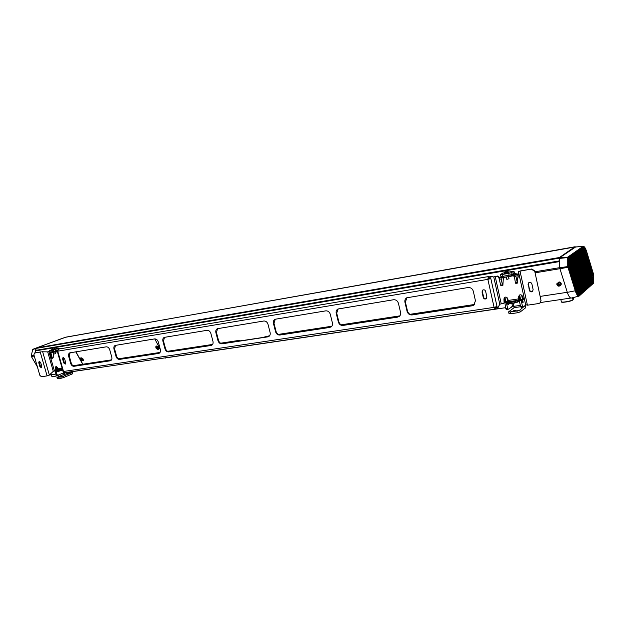 <?xml version="1.0" encoding="UTF-8"?>
<svg xmlns="http://www.w3.org/2000/svg" width="625" height="625" viewBox="0 0 625 625"><rect width="100%" height="100%" fill="white"/><g stroke="black" fill="none" stroke-linecap="round" stroke-linejoin="round"><path stroke-width="0.94" d="M154.789 338.883L160.367 349.57M82.844 364.227L75.938 351.797M80.516 359.672L83.305 360.828C83.484 358.781 82.547 357.859 80.492 358.078L80.516 359.672M155.859 347.867C156.883 349.297 157.914 349.68 158.969 349.023C159.141 346.742 158.117 345.812 155.883 346.219L155.859 347.867M41.789 366.406L41.195 364.344M578.203 295.266L593.258 282.672L593.234 281.711L592.125 281.773L592.109 281.133M567.891 257.922L582.859 247.203M567.898 258.938L583.883 247.453L583.047 247.172M567.914 259.789L583.531 248.523L583.133 247.992M583.531 248.523L584.695 248.406L585.094 249.07L567.93 261.547M567.945 262.398L584.477 250.328L584.203 249.719M584.477 250.328L585.625 250.219L585.914 250.961L567.961 264.172M567.977 265.008L585.18 252.297L584.977 251.656M585.18 252.297L586.328 252.195L586.562 252.977L567.992 266.797M568.648 268.969L587.18 255L586.945 254.227L585.805 254.328L585.609 253.688M569.32 271.109L587.797 257.031L587.562 256.25L586.422 256.352L586.227 255.719M569.992 273.25L588.414 259.047L588.18 258.273L587.039 258.375L586.852 257.75M570.664 275.383L589.031 261.07L588.789 260.297L587.656 260.391L587.469 259.781M571.336 277.516L589.641 263.078L589.406 262.312L588.266 262.406L588.086 261.805M572.008 279.641L590.258 265.094L590.023 264.32L588.883 264.414L588.703 263.82M572.68 281.766L590.867 267.102L590.633 266.328L589.492 266.422L589.32 265.836M573.344 283.883L591.477 269.102L591.242 268.336L590.109 268.422L589.93 267.852M574.008 286L592.086 271.102L591.852 270.336L590.719 270.422L590.547 269.859M574.68 288.109L592.695 273.102L592.461 272.336L591.328 272.422L591.156 271.867M575.336 290.211L593.086 275.266L593.07 274.328L591.938 274.414L591.766 273.867M576.07 292.258L593.148 277.727L593.125 276.781L592.016 276.852L592 276.188M577.031 294.094L593.203 280.195L593.18 279.25L592.07 279.312L592.055 278.656M577.844 295.039L593.234 281.711M577.344 294.523L592.125 281.773M576.633 293.422L593.18 279.25M576.297 292.766L592.07 279.312M575.773 291.492L593.125 276.781M575.523 290.773L592.016 276.852M575.086 289.406L593.07 274.328M574.859 288.68L591.938 274.414M574.422 287.297L592.461 272.336M574.195 286.578L591.328 272.422M573.758 285.188L591.852 270.336M573.531 284.477L590.719 270.422M573.086 283.07L591.242 268.336M572.867 282.367L590.109 268.422M572.422 280.953L590.633 266.328M572.203 280.258L589.492 266.422M571.75 278.828L590.023 264.32M571.539 278.141L588.883 264.414M571.078 276.695L589.406 262.312M570.867 276.016L588.266 262.406M570.406 274.562L588.789 260.297M570.195 273.891L587.656 260.391M569.734 272.43L588.18 258.273M569.523 271.766L587.039 258.375M569.062 270.289L587.562 256.25M568.852 269.633L586.422 256.352M568.383 268.141L586.945 254.227M568.18 267.492L585.805 254.328M567.984 265.789L586.328 252.195M567.953 263.164L585.625 250.219M567.922 260.547L584.695 248.406M579.062 296.102L571.297 298.047C569.938 298.109 568.609 296.211 567.32 292.359L559.633 267.742L567.734 266.586L575.258 290.789C576.531 294.602 577.805 296.367 579.086 296.094L593.75 283.039L593.453 273.938L586.688 251.734C585.586 248.25 584.438 246.422 583.266 246.266L567.727 257.148L567.734 266.586M567.844 267.273L559.797 268.789M567.625 257.57L559.555 258.414L559.672 257.805L567.727 257.148M559.633 267.742L559.742 257.688L575.883 246.805M559.711 257.766L575.125 247.039L583.266 246.266M593.523 282.742L578.805 295.367C577.648 295.414 576.516 293.758 575.398 290.398L567.992 266.906L567.891 257.906L583.242 247.016C584.367 246.984 585.477 248.672 586.562 252.078L593.328 274.281L593.523 282.742L593.109 282.805M35.602 350.586L559.578 260.977M36.094 348.32L35.617 350.383L559.328 260.898L559.305 258.148L36.062 348.414L35.656 350.656M568.898 298.336L561.977 299.359M54.719 374.258L51.375 374.75L51.883 376.578C52.922 376.797 55.164 376.289 58.602 375.062L58.539 375.234C53.875 376.688 51.656 377.148 51.891 376.609M41.422 376.734L39.844 375.328L33.906 354.82L34.43 353.086L40.234 352.094L47.102 375.898L41.422 376.734M38.75 362.727L39.18 361.297L40.641 362.43L41.781 366.383L41.359 367.812L39.891 366.68L38.75 362.727L39.344 362.5L40.484 366.445L41.625 367.617M47.102 375.898L49.344 375.008L53.289 371.336L54.445 371.016L48.852 351.555L49.492 351.445M53.289 371.336L47.695 351.867L42 351.789M55.125 351.102L53.234 351.586L53.469 352.391L57.242 351.195L63.031 371.461L64.938 372.656L495.18 309.102L496.141 307.5M487.875 279.359L494.078 307.359L63.516 371.477L57.719 351.18L487.875 279.359L490.82 278.523L487.875 279.359L488.258 276.617L58.609 349.07L57.719 351.18L57.234 351.188L57.453 350.258M47.695 351.867L49.438 351.328L47.648 351.867M504.852 297.266L504.297 298.625L504.453 302.164L503.672 303.305L499.773 304.211L497.813 307.984L497.086 306.82L490.75 278.203L491 276.367L493.93 277.039L495.602 276.367L493.555 276.961M540.117 302.906L541.047 300.617L534.664 270.891L531.859 268.984L518.438 271.414L520.039 271.156L527.414 305.195L538.883 303.508L540.297 302.773M528.977 282.586L528.422 284.336L529.648 290.023C530.211 291.453 531.195 291.914 532.609 291.398M541.047 300.617L534.664 270.891M525.766 304.648L527.414 305.195M504.086 302.414L503.938 298.883L504.648 297.383C505.859 296.781 506.82 297.102 507.539 298.328L508.664 301.734L507.398 302.711L514.18 301.969L514.422 303.086L518.492 301.398L519.102 298.602L518.75 298.859L518.664 296.625L519.375 295.133C520.609 294.5 521.594 294.805 522.336 296.062L523.711 299.453L524.664 300.211M518.594 272.773L517.641 278.773L517.68 283.031L517.266 282.453L515.398 282.758L515.766 283.359L517.586 283.055M506.203 277.07L503.367 277.539L502.875 285.43L502.453 284.852L500.625 285.148L500.992 285.75L502.773 285.445M499.266 278.898L498.5 277L498.867 276.766L499.367 278M519.562 295.008L519.102 298.602M55.031 370.922L54.445 371.016M53.352 352.461L53.219 357.523L52.742 358.203L51.313 357.969L52.68 358.211M56.266 366.367L56.422 369.773M55.812 369.836L55.469 367.602L55.945 366.414L57.344 367.32L57.992 368.828L57.836 369.828L55.484 370.867L58.648 370.477L58.875 371.266L62.625 370.039M498.867 276.766L497.586 276.031L495.602 276.367M497.586 276.031L495.227 276.602L501.227 303.789M497.219 276.266L498.5 277M514.078 276.656L512.547 274.117M503.828 303.156L504.453 302.164M531.859 268.984L520.391 270.922M531.508 269.219L534.32 271.125M540.711 300.883L539.961 303.039M528.07 284.586L528.781 282.703C530.234 282.039 531.273 282.461 531.898 283.977L533.133 289.68L532.461 291.531C531 292.227 529.945 291.812 529.305 290.281L528.422 284.336M34.578 353.047L40.828 351.875M39.508 361.258L39.344 362.5M407.07 311.352L404.938 302.25L405.375 302.008L407.508 311.102L407.07 311.352C407.898 313.859 409.539 315.055 411.992 314.945L412.422 314.688C409.977 314.797 408.336 313.602 407.508 311.102M412.422 314.688L472.156 305.805L473.797 305.172L475.445 300.766L473.312 291.242C472.453 288.617 470.695 287.383 468.047 287.539L406.711 297.805C405.172 298.797 404.586 300.281 404.938 302.25M472.156 305.805L411.992 314.945M70.68 363.43L68.68 356.391L69.266 356.164L71.266 363.195L70.68 363.43C71.383 365.367 72.484 366.328 73.992 366.305L74.57 366.07C73.07 366.094 71.969 365.133 71.266 363.195M74.57 366.07L110.594 360.688C111.758 360.047 112.148 358.844 111.758 357.07L109.727 349.781C109.008 347.766 107.844 346.781 106.25 346.828L69.789 352.844C68.648 353.445 68.281 354.633 68.68 356.391M110.148 360.812L73.992 366.305M338.344 321.992L336.227 313.312L336.703 313.07L338.82 321.742L338.344 321.992C339.148 324.383 340.672 325.531 342.906 325.445L343.383 325.188C341.148 325.281 339.625 324.125 338.82 321.742M343.383 325.188L398.906 316.68C400.359 315.703 400.906 314.266 400.555 312.359L398.422 303.297C397.586 300.797 395.969 299.609 393.555 299.742L337.914 309.016C336.414 309.914 335.852 311.352 336.227 313.312M397.656 317.125L342.906 325.445M116.023 356.406L113.992 349.094L114.562 348.859L116.594 356.172L116.023 356.406C116.742 358.43 117.914 359.422 119.531 359.391L120.102 359.148C118.484 359.18 117.312 358.188 116.594 356.172M120.102 359.148L159.086 353.305C160.32 352.609 160.742 351.359 160.359 349.547L158.305 341.961C157.562 339.867 156.328 338.844 154.609 338.906L115.211 345.414C114 346.055 113.594 347.289 113.992 349.094M158.555 353.461L119.531 359.391M275.555 331.711L273.453 323.422L273.969 323.18L276.07 331.461L275.555 331.711C276.344 334 277.758 335.102 279.812 335.031L280.32 334.781C278.266 334.852 276.852 333.742 276.07 331.461M280.32 334.781L330.82 327.102C332.242 326.211 332.766 324.812 332.406 322.914L330.281 314.273C329.477 311.883 327.969 310.742 325.766 310.859L275.031 319.273C273.602 320.102 273.078 321.484 273.453 323.422M329.836 327.43L279.812 335.031M164.969 348.828L162.914 341.219L163.469 340.984L165.523 348.586L164.969 348.828C165.711 350.93 166.953 351.961 168.703 351.914L169.258 351.672C167.508 351.711 166.266 350.688 165.523 348.586M169.258 351.672L211.594 345.305C212.891 344.555 213.352 343.25 212.977 341.398L210.891 333.492C210.125 331.305 208.812 330.25 206.953 330.328L164.25 337.383C162.969 338.086 162.516 339.359 162.914 341.219M210.953 345.492L168.703 351.914M217.977 340.625L215.891 332.688L216.43 332.445L218.508 340.383L217.977 340.625C218.734 342.812 220.062 343.883 221.953 343.82L222.484 343.578C220.594 343.633 219.273 342.57 218.508 340.383M222.484 343.578L268.633 336.602C269.992 335.789 270.492 334.438 270.117 332.555L268.016 324.297C267.227 322.016 265.828 320.922 263.805 321.008L217.352 328.703C215.992 329.461 215.5 330.789 215.891 332.688M267.844 336.852L221.953 343.82M62.594 358.922L63.039 357.453L64.555 358.609L65.711 362.648L65.266 364.109L63.742 362.961L62.594 358.922L63.18 358.688L64.328 362.727L65.523 363.922M482.023 291.938L482.75 290.062C484.102 289.5 485.062 289.938 485.641 291.359L486.867 296.898L486.172 298.75C484.812 299.336 483.844 298.906 483.25 297.469L482.023 291.938L482.406 291.695L483.633 297.211C484.141 298.547 485.047 299.016 486.344 298.617M497.016 306.508L494.078 307.359L495.18 309.102M488.258 276.617L489.633 276.914M473.969 305.047L472.547 305.547M405.375 302.008L406.953 297.688M69.266 356.164L70.102 352.758M399.109 316.555L398.094 316.867M336.703 313.07L338.172 308.898M114.562 348.859L115.516 345.312M331.039 326.977L330.32 327.172M273.969 323.18L275.312 319.164M163.469 340.984L164.547 337.289M268.867 336.469L268.359 336.602M216.43 332.445L217.641 328.594M63.367 357.414L63.18 358.688M482.961 289.945L482.406 291.695M495.539 307.055L495 307.961L494.5 307.289M240.656 340.812L238.078 340.547L220.633 343.203M212.586 344.438L167.539 351.305M160.055 352.445L118.5 358.789M111.516 359.852L73.078 365.719M474.586 304.461L410.055 314.312M399.844 315.867L341.211 324.812M331.82 326.242L278.32 334.406M269.641 335.727L262.617 337.469M488.258 279.125L488.445 277.75L489.594 278.008M490.93 276.398L489.906 276.555L489.727 278.703M495.977 306.938L496.719 308.148L497.813 307.984M58.078 349.344L57.633 350.547M514.102 275.609L508.562 276.672M50.555 352.039L50.094 352.062L50.313 352.844L50.781 352.836L50.555 352.039L53.234 351.586M55.492 370.875L55.711 371.656L58.875 371.266M62.398 369.25L58.648 370.477M510.305 275.023L501.953 276.461M514.094 275.578L512.938 273.867M508.391 300.43L518.75 298.859L518.492 301.398M507.398 302.727L507.641 303.82L514.422 303.086M508.664 301.734L518.25 300.281L514.18 301.969M512.742 274.992L511.594 275.742L511.367 274.727M508.391 275.461L508.633 276.586L511.594 275.742M501.641 276.492L501.859 277.484L503.453 277.453L503.211 276.328M508.633 276.586L503.453 277.453M513.688 301.359L511.82 301.688L513.688 301.359M53.469 352.391L50.781 352.836M58.773 369.961L59.914 369.703L58.773 369.961M63.203 376.242L60.875 376.891L61.258 378.211L63.578 377.562L63.203 376.242L71.867 372.641L72.078 371.602L71.422 371.703L65.508 374.133L63.844 373.688L65.391 374.133M55.414 369.906L54.945 370.633L56.148 374.82L57.688 375.266M56.25 366.391L57.297 370.047M50.313 352.828L51.313 357.969M58.656 371.305L58.18 371.914L57.828 371.43M58.758 371.68L58.086 371.781M56.234 371.664L57.102 374.68L57.805 375.258L63.609 372.883M64.547 372.641L64.812 373.547M50.102 353.758L51.055 353.602L51.172 352.773M56.922 370.195L55.297 369.914M55.195 369.938L56.258 369.766M54.945 370.633L55.93 370.594M51.055 353.602L52.266 357.812M55.898 370.484L56.133 369.805L55.18 369.945M57.852 368.508L58.094 369.344M63.219 371.508L63.844 373.688M63.578 377.562L72.242 373.953L73.109 371.453M61.258 378.211L57.789 378.711L56.938 377.375L64.281 374.242M57.406 377.391L60.875 376.891M61.773 376.242L60.094 376.617L61.773 376.242M56.938 377.383L57.789 378.711M60.352 348.773L59.023 348.211L53.219 350.141L53.602 351.477L57.609 350.195M49.758 350.727L49.289 350.734L49.672 352.062L50.141 352.055L49.758 350.727L53.219 350.141M53.602 351.477L50.141 352.055M49.289 350.734L51.812 349.711M54.977 349.258L51.914 350.117L51.773 349.57L54.805 348.727L54.984 349.266M519.055 295.906L520.148 297.305M520.328 298.109L520.109 299.195M519.031 296.039L519.867 299.625M502.031 274.516L500.437 274.555L500.844 276.422L502.438 276.383L502.031 274.516L508.703 273.391L509.117 275.266L512.07 274.43L514.109 273.109L514.828 274.594L517.312 274.328L514.219 275.445L515.398 282.758M517.312 312.789L520.25 311.922L519.844 310.07L516.906 310.93L517.312 312.789L510.633 313.742L510.234 311.898L508.625 311.836L514.078 307.688L513.875 305.664L508.172 309.32L507.641 308.453L505.805 308.727L506.344 309.594L508.094 309.312M519.086 295.781L520.016 296.68M520.539 299.102L520.375 299.547M519.305 300.688L518.883 300.898M501.734 276.93L500.719 277.102L501.484 276.508M504.75 301.93L505.805 308.727M504.906 297.234L505.898 301.742M500.719 277.102L499.445 277.914L499.328 279.258L500.625 285.148M508.266 303.953L508.039 304.789L506.508 301.648L504.672 301.922M508.398 304.523L507.953 304.594M519.516 299.695L519.297 300.641L521.164 300.359L521.305 299.406L522.812 302.578L523.164 302.32L521.602 295.148M521.164 300.359L522.453 306.273L520.586 306.555L521.109 307.43L522.898 307.148M525.75 305.055L522.977 307.156L522.453 306.273M514.102 276.805L515.969 276.5L516.086 275.141M515.969 276.5L517.266 282.453M521.242 299.438L519.367 299.727L521.242 299.438M522.734 302.383L523.164 302.32M519.641 294.969L520.633 299.508M515.453 274.641L514.219 275.445M518.258 277.117L517.406 274L515.273 273.664L514.961 274.961M501.813 277.266L499.445 277.914M499.328 279.258L501.156 278.953L501.281 277.602M504.516 302.867L506.352 302.594L506.508 301.648M506.352 302.594L507.641 308.453M501.156 278.953L502.453 284.852M506.844 297.445L507.898 302.281M506.438 301.672L504.602 301.961L506.438 301.672M519.297 300.641L520.586 306.555M513.797 271.211L508.609 272.117L513.797 271.211L515.273 273.664M519.844 310.07L525.203 305.469M520.25 311.922L525.453 307.906L525.812 305.102M510.234 311.898L516.906 310.93M516.078 310.328L513.352 310.805L516.078 310.328M508.625 311.852L509.031 313.68L510.633 313.742M500.437 274.555L502.883 273.086M509.117 275.266L502.438 276.383M514.07 273.133L513.664 271.266L511.664 272.555L508.703 273.391M504.867 273.734L504.258 272.891L508.562 271.945L508.758 272.711L504.867 273.734M559.68 268.289L559.578 261.492L35.516 350.828L35.945 348.641L35 352.875M556.719 283.906L559.086 281.906C560.906 282.344 561.578 283.297 561.094 284.773L561.062 284.82M40.305 365.82L41.281 367.516M49.203 375.102L50.187 374.93M40.32 365.883L41.258 367.5M34.273 356.078L31.336 356.445L31.266 355.977L34.07 355.383M37.398 366.875L31.336 356.445M36.039 348.375L32.641 349.586L36.117 348.188M31.266 355.977L32.641 349.586M49.289 375.055L55.93 374.078M156.031 346.836L156.125 346.023M159.109 348.805L158.305 348.945M156.117 346.703L156.883 345.875M80.68 358.57C81.633 358.102 82.422 358.547 83.031 359.898L82.812 360.648C81.312 360.758 80.602 360.062 80.68 358.57L80.75 357.906M83.461 360.609L82.781 360.672M80.703 358.539L81.359 357.828M155.023 339.258L155.844 339.039M88.32 369.203L166.352 357.672M75.781 351.828L82.711 364.25M558.836 282.625C560.562 283.047 561.195 283.953 560.742 285.352C558.703 286.75 557.359 286.297 556.703 283.992L558.836 282.625M558.891 285.117L559.031 283.656L558.883 284.227L558.461 283.602L558.43 285.609L559.914 284.977L559.641 284.547M558.32 284.305L558.727 283.859M559.914 284.977L559.922 284.5L559.102 284.422M557.984 284.453L557.539 284.766L558.375 285.008L558.43 285.609M558.375 285.008L558.625 284.375M558.312 284.406L557.547 284.289L557.539 284.766M82.102 359.766L81.344 359.008L80.961 359.695L81.578 360.344L82.047 359.766M156.086 347.828L156.094 346.734C157.859 346.344 158.641 347.047 158.43 348.859L156.086 347.828M156.82 348.094L157.117 347.695L156.555 348.133L157.422 348.375M156.906 347.203L156.555 348.133M157.328 348.656L157.93 348.023L156.664 347.18M157.023 348.219L157.328 347.828M505.727 271.633L506.133 271.562M506.266 271.453L505.719 271.508M506.961 271.484L506.281 271.453M506.109 271.5L506.758 271.547M506.219 271.352L506.625 271.281M507.891 271.352L504.609 272.07L504.258 272.883M508.562 271.953L507.094 271.266M506.961 279.359L508.992 278.695L506.961 279.359M508.547 276.602L508.992 278.695M53.125 348.469L51.961 349L52.812 348.492M55.312 353.773L53.797 354.016L55.32 353.766M53.797 354.016L53.336 352.406M559.57 260.852L559.484 258.414M575.258 290.789L567.32 292.359M575.125 247.039L582.766 246.438M579.273 295.133L578.781 295.211M585.406 252.273L586.562 252.078M575.156 246.969L576.031 246.781M574.891 246.789L65.258 337.32L36.445 347.922L559.461 257.5L574.891 246.789M576.109 246.773L65.953 337.133L36.43 347.922L35.641 350.375M559.523 258.156L559.742 257.688M36.414 347.938L36.023 348.438M561.625 301.977C561.938 302.977 571.523 301.258 572.766 299.977L572.883 299.922C571.211 301.539 560.375 303.086 561.32 301.75M572.555 297.844L572.953 299.719C571.594 301.117 561.125 302.914 561.32 301.727L560.852 299.523M573.883 297.578L573.227 299.484M573.047 299.742L573.945 297.562M52.086 376.688C53.062 376.898 55.211 376.414 58.539 375.234L59.125 374.852L58.578 374.961M59.609 374.531L59.125 374.852M59.766 374.469L59.094 375M49.344 375.008L42.633 351.703M499.773 304.211L493.766 277.016M56.047 367.375L55.469 367.602M489.656 278.383L490.75 278.203M497.086 306.82L495.992 306.984M64.328 362.727L63.742 362.961M40.484 366.445L39.891 366.68M57.992 368.828L62.102 368.211M57.406 351.789L55.047 352.18M62.367 369.141L57.836 369.828M61.203 370.625L60.977 369.828M517.367 302.227L517.125 301.109M509.242 303.859L509 302.75M55.797 351.75L55.578 350.961M56.188 371.672L55.961 370.875M57.102 374.68L56.148 374.82M72.242 373.953L71.867 372.641L67.641 373.266M59.023 349L58.812 348.266L54.875 348.93M55.93 350.836L55.555 349.5M512.953 273.852L514.492 273.594M513.875 305.664L513.055 303.289M520.328 305.383L514.094 306.305M502.805 277.539L503.453 279.406M511.781 303.477L512.664 306.023M525.453 307.906L525.055 306.078L524.258 306.195M520.625 306.727L514.078 307.688M504.258 272.859L502.602 273.141M512.07 274.43L511.664 272.555M499.258 277.742L499.883 277.633M517.633 274.672L518.156 274.586M534.859 271.805L559.617 267.672M559.781 268.727L535.078 272.828M559.57 261.562L35.43 350.898M504.437 301.812L505.859 301.594M540.141 296.406L567.297 292.297M56.398 369.633L57.148 369.523M89.086 369.094L89.711 369.25M165.539 358.062L164.938 357.883M558.523 285.172L558.812 284.695M559.031 283.656L558.461 283.602M558.953 285.516L558.477 285.469M51.789 349.539L51.961 349M65.953 337.133L65.242 337.328M59.805 374.453L58.555 375.227M42.422 351.727L41.742 351.789M518.414 271.422L525.688 304.922M34.43 353.086L35.023 352.867M491 276.367L489.906 276.555M57.805 375.258L56.844 375.398M64.539 374.273L65.508 374.133M52.742 358.203L51.789 358.359M54.867 348.914L59.023 348.211M517.406 274L518.227 276.414M508.172 309.32L506.344 309.594M519.445 299.688L521.305 299.406M521.109 307.43L522.977 307.156M502.82 285.453L500.992 285.75M515.766 283.359L517.633 283.055M502.734 273.086L504.25 272.828M49.188 375.117L49.594 375.062M32.859 349.281L62.852 338.164M570.906 298.039L540.57 302.516M514.133 306.422L511.625 306.789M505.578 307.688L166.375 357.773M88.641 369.25L73.133 371.539M560.742 285.352L561.094 284.773M558.867 285.164L558.977 284.617M558.523 284.289L558.828 283.789M558.5 283.695L559 283.742M82.812 360.648L83.383 360.203M158.43 348.859L158.984 348.391M505.625 271.516L504.609 272.07M506.187 276.992L506.664 279.172M54.344 348.336L54.805 348.727M55 352.016L55.437 353.555M559.578 261.477L35.484 350.828"/></g></svg>
